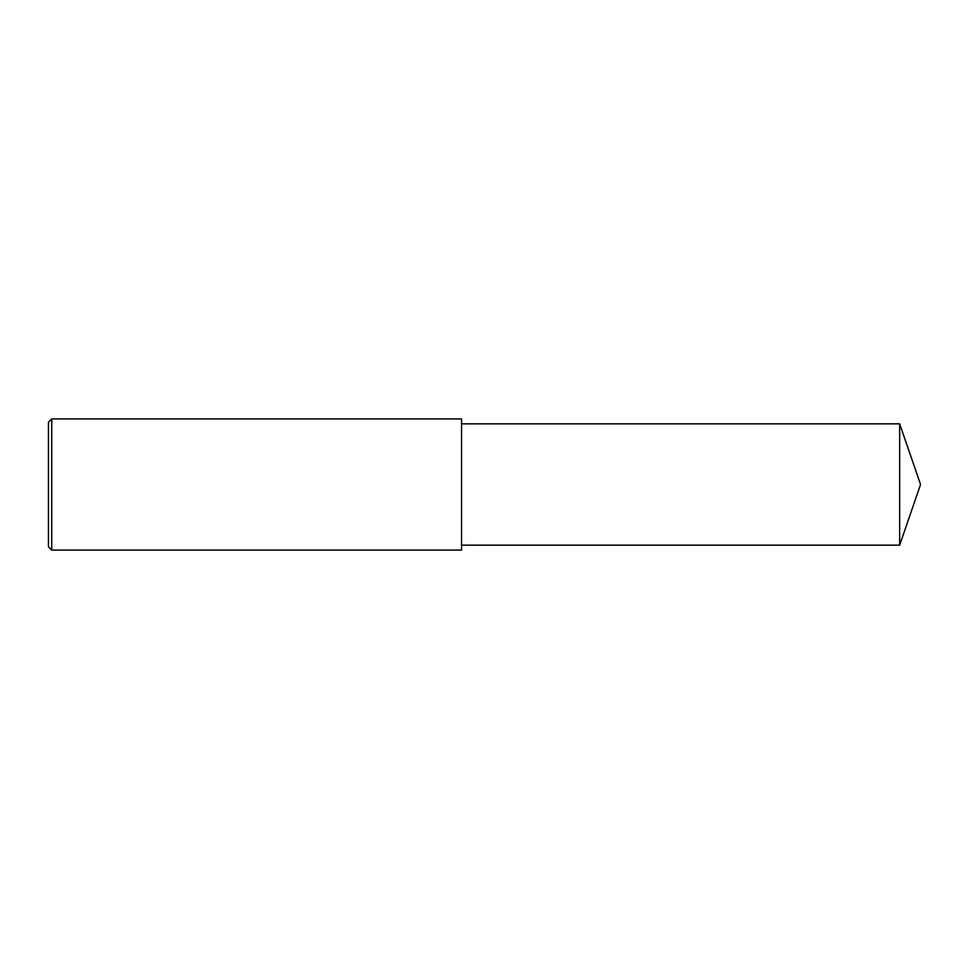 <?xml version="1.0" encoding="UTF-8"?>
<svg xmlns="http://www.w3.org/2000/svg" width="969" height="969" viewBox="0 0 969 969"><rect width="100%" height="100%" fill="white"/><g stroke="black" fill="none" stroke-linecap="round" stroke-linejoin="round"><path stroke-width="0.73" stroke-dasharray="4.84 3.63" d="M899.668 545.159L899.668 423.841M51.732 550.077L51.732 418.923M461.547 550.077L461.547 418.923M48.45 484.5L48.45 546.795"/><path stroke-width="1.45" d="M899.668 423.841L461.547 423.841L899.668 423.841L920.55 484.5L899.668 423.841L899.668 545.159L920.55 484.5M51.732 550.077L48.45 546.795L48.45 422.205L51.732 418.923L461.547 418.923L461.547 550.077L51.732 550.077L51.732 418.923L461.547 418.923M48.45 422.205L51.732 418.923M461.547 545.159L899.668 545.159"/></g></svg>
